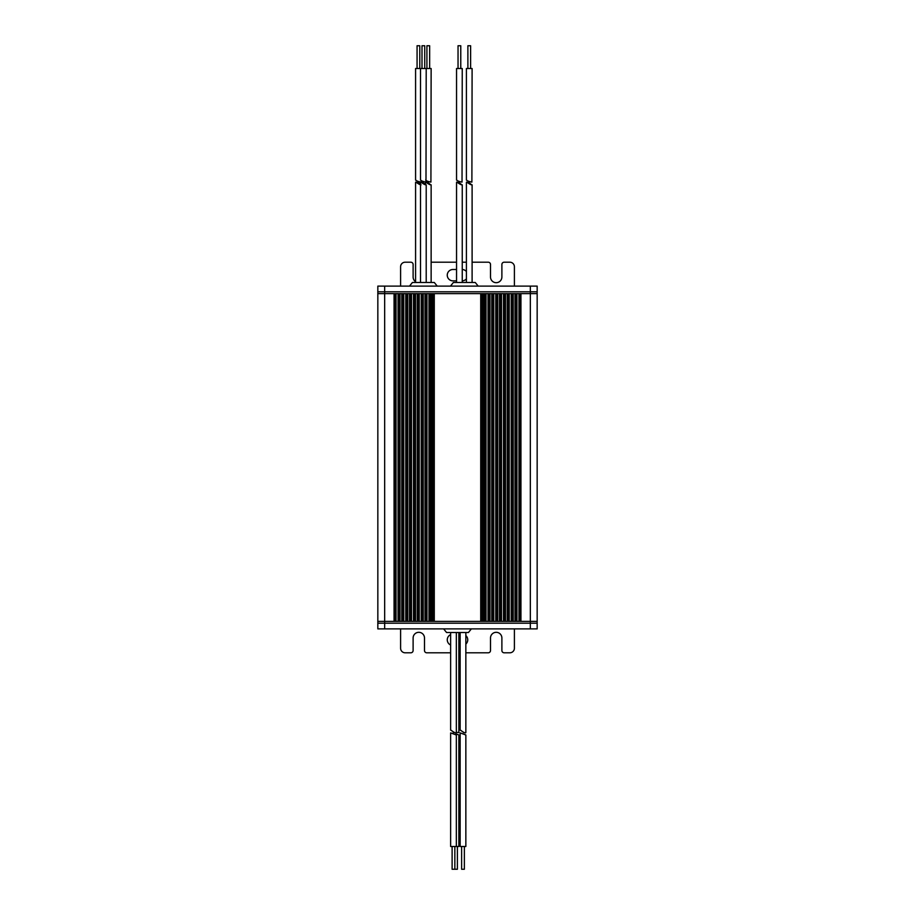 <?xml version="1.0" encoding="UTF-8"?>
<svg xmlns="http://www.w3.org/2000/svg" width="915" height="915" viewBox="0 0 915 915"><rect width="100%" height="100%" fill="white"/><g stroke="black" fill="none" stroke-linecap="round" stroke-linejoin="round"><path stroke-width="1.37" d="M537.162 627.301L537.162 293.624L377.838 293.624L377.838 291.793L537.162 291.793L377.838 291.793L377.838 286.109L537.162 286.109L537.162 293.624M537.162 628.891L537.162 623.207L377.838 623.207L377.838 628.891L537.162 628.891L537.162 621.376L377.838 621.376L377.838 286.109M415.582 281.694A5.696 5.696 -90 0 1 413.111 277.005L413.111 264.481A2.276 2.276 90 0 0 410.835 262.205L405.151 262.205A4.552 4.552 90 0 0 400.598 266.757L400.598 286.109M514.402 286.109L514.402 266.757A4.552 4.552 90 0 0 509.849 262.205L504.165 262.205A2.276 2.276 90 0 0 501.889 264.481L501.889 277.005A5.696 5.696 -90 0 1 496.193 282.689A5.696 5.696 -90 0 1 490.509 277.005L490.509 264.481A2.276 2.276 90 0 0 488.233 262.205L472.106 262.205M431.137 262.205L456.551 262.205M462.247 262.205L466.41 262.205M456.551 280.871L452.948 280.871A5.696 5.696 -90 0 1 447.252 275.186A5.696 5.696 -90 0 1 452.948 269.49L456.551 269.49M462.247 269.49A5.696 5.696 -90 0 1 466.41 271.526M466.41 278.846A5.696 5.696 -90 0 1 462.247 280.871M465.849 652.795L488.233 652.795A2.276 2.276 90 0 0 490.509 650.519L490.509 637.995A5.696 5.696 -90 0 1 496.193 632.311A5.696 5.696 -90 0 1 501.889 637.995L501.889 650.519A2.276 2.276 90 0 0 504.165 652.795L509.849 652.795A4.552 4.552 90 0 0 514.402 648.243L514.402 628.891M400.598 628.891L400.598 648.243A4.552 4.552 90 0 0 405.151 652.795L410.835 652.795A2.276 2.276 90 0 0 413.111 650.519L413.111 637.995A5.696 5.696 -90 0 1 418.807 632.311A5.696 5.696 -90 0 1 424.491 637.995L424.491 650.519A2.276 2.276 90 0 0 426.767 652.795L450.638 652.795M460.154 652.795L458.861 652.795M377.838 627.301L377.838 621.376L377.838 627.301L377.838 623.207L384.666 623.207L384.666 286.109M460.154 645.51L458.861 645.51M450.638 645.018A5.696 5.696 -90 0 1 450.638 634.621M458.861 634.129L460.154 634.129M465.849 635.57A5.696 5.696 -90 0 1 465.849 644.057M537.162 621.376L537.162 623.207L384.666 623.207L384.666 628.891M443.638 628.891L446.577 632.528L468.423 632.528L471.362 628.891M478.19 286.109L475.251 282.472L453.405 282.472L450.466 286.109M437.221 286.109L434.282 282.472L412.436 282.472L409.497 286.109M457.386 846.489L457.386 869.25L452.113 869.25L452.113 846.489M454.847 869.25L454.847 846.489M458.026 734.608L458.861 734.997L458.861 846.489L450.638 846.489L450.638 732.892L453.394 733.841M456.333 846.489L456.333 734.997L450.638 732.892M453.508 733.876L455.476 734.596M455.487 734.608L456.333 734.997M451.575 730.479L450.638 730.159C450.706 729.873 455.967 734.093 456.333 732.549L456.333 632.528M450.638 730.159L450.638 632.528M454.343 732.606L452.399 731.177M458.861 734.997L455.933 733.841M453.177 733.784L453.177 732.892M456.047 733.876L458.015 734.596M456.333 732.355L458.861 732.549L458.861 632.528M464.363 846.489L464.363 869.25L461.629 869.25L461.629 846.489M465.003 734.608L465.849 734.997L465.849 846.489L460.154 846.489L460.154 732.892L462.91 733.841M465.849 734.997L460.154 732.892M463.024 733.876L464.992 734.596M461.091 730.479L460.154 730.159C460.222 729.873 465.483 734.093 465.849 732.549L465.849 632.528M460.154 730.159L460.154 632.528M463.859 732.606L461.915 731.177M422.101 45.75L424.617 45.75M415.582 180.106L415.582 68.511L431.137 68.511L430.919 182.108C427.74 181.456 425.978 180.758 425.658 180.003M420.728 180.003C421.06 180.758 422.81 181.456 425.99 182.108L426.207 68.511M425.99 184.841L425.99 184.841C424.503 185.127 419.596 180.907 420.728 182.451M425.795 184.841L422.787 182.291L420.511 182.405L420.511 282.472M427.019 45.75L429.547 45.75M430.919 184.841L430.919 184.841C429.432 185.127 424.526 180.907 425.658 182.451M430.725 184.841L427.717 182.291L425.441 182.405L425.441 183.915M417.171 45.75L419.688 45.75M415.799 180.003C416.131 180.758 417.881 181.456 421.06 182.108L421.277 180.747M421.06 184.841C419.573 185.127 414.667 180.907 415.799 182.451M420.511 183.915L417.869 182.291L415.582 182.405L415.582 282.472M458.141 45.75L460.657 45.75M456.551 180.106L456.551 68.511L462.247 68.511L462.029 182.108C458.85 181.456 457.1 180.758 456.768 180.003M462.029 184.841L462.029 184.841C460.554 185.127 455.636 180.907 456.768 182.451M461.835 184.841L458.838 182.291L456.551 182.405L456.551 282.472M468 45.75L470.516 45.75M466.41 180.106L466.41 68.511L472.106 68.511L471.888 182.108C468.709 181.456 466.947 180.758 466.627 180.003M471.888 184.841L471.888 184.841C470.401 185.127 465.495 180.907 466.627 182.451M471.694 184.841L468.686 182.291L466.41 182.405L466.41 282.472M396.023 621.376L396.023 293.624M395.04 621.376L395.04 293.624M394.056 621.376L394.056 293.624M530.334 628.891L530.334 286.109M520.944 621.376L520.944 293.624M519.96 621.376L519.96 293.624M518.977 621.376L518.977 293.624M516.964 621.376L516.964 293.624M515.98 621.376L515.98 293.624M514.996 621.376L514.996 293.624M513.201 621.376L513.201 293.624M512.217 621.376L512.217 293.624M511.233 621.376L511.233 293.624M509.22 621.376L509.22 293.624M508.237 621.376L508.237 293.624M507.253 621.376L507.253 293.624M505.469 621.376L505.469 293.624M504.474 621.376L504.474 293.624M503.49 621.376L503.49 293.624M501.489 621.376L501.489 293.624M500.505 621.376L500.505 293.624M499.51 621.376L499.51 293.624M497.726 621.376L497.726 293.624M496.742 621.376L496.742 293.624M495.758 621.376L495.758 293.624M493.745 621.376L493.745 293.624M492.762 621.376L492.762 293.624M491.778 621.376L491.778 293.624M489.983 621.376L489.983 293.624M488.999 621.376L488.999 293.624M488.015 621.376L488.015 293.624M486.014 621.376L486.014 293.624M485.019 621.376L485.019 293.624M484.035 621.376L484.035 293.624M482.685 621.376L482.685 293.624M481.702 621.376L481.702 293.624M480.718 621.376L480.718 293.624M434.282 621.376L434.282 293.624M433.298 621.376L433.298 293.624M432.315 621.376L432.315 293.624M430.965 621.376L430.965 293.624M429.981 621.376L429.981 293.624M428.986 621.376L428.986 293.624M426.985 621.376L426.985 293.624M426.001 621.376L426.001 293.624M425.018 621.376L425.018 293.624M423.222 621.376L423.222 293.624M422.238 621.376L422.238 293.624M421.255 621.376L421.255 293.624M419.242 621.376L419.242 293.624M418.258 621.376L418.258 293.624M417.274 621.376L417.274 293.624M415.49 621.376L415.49 293.624M414.495 621.376L414.495 293.624M413.511 621.376L413.511 293.624M411.51 621.376L411.51 293.624M410.526 621.376L410.526 293.624M409.531 621.376L409.531 293.624M407.747 621.376L407.747 293.624M406.763 621.376L406.763 293.624M405.78 621.376L405.78 293.624M403.767 621.376L403.767 293.624M402.783 621.376L402.783 293.624M401.799 621.376L401.799 293.624M400.004 621.376L400.004 293.624M399.02 621.376L399.02 293.624M398.036 621.376L398.036 293.624M421.998 45.75L421.998 68.511M420.511 68.511L420.511 180.106M424.72 45.75L424.72 68.511M426.207 184.83L426.207 282.472M426.916 45.75L426.916 68.511M429.65 45.75L429.65 68.511M431.137 184.83L431.137 282.472M417.068 45.75L417.068 68.511M419.791 45.75L419.791 68.511M458.038 45.75L458.038 68.511M460.771 45.75L460.771 68.511M462.247 184.83L462.247 282.472M467.885 45.75L467.885 68.511M470.619 45.75L470.619 68.511M472.106 184.83L472.106 282.472"/></g></svg>
